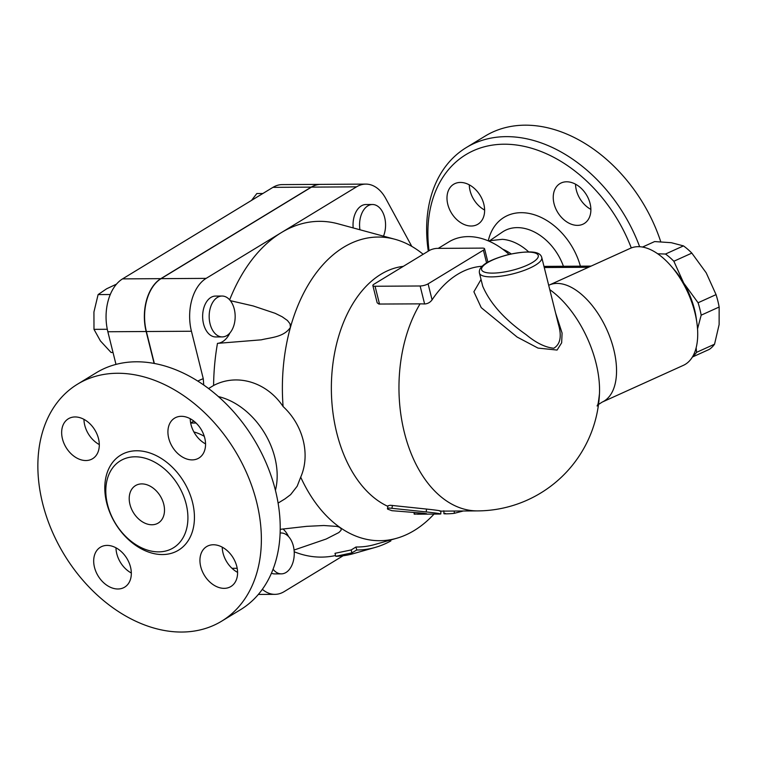 <?xml version="1.0" encoding="UTF-8"?>
<svg xmlns="http://www.w3.org/2000/svg" width="757" height="757" viewBox="0 0 757 757"><rect width="100%" height="100%" fill="white"/><g stroke="black" fill="none" stroke-linecap="round" stroke-linejoin="round"><path stroke-width="1.14" d="M660.747 241.729A138.692 99.981 -121.3 0 0 485.142 136.09L466.303 147.558A138.692 99.981 -121.3 0 0 428.292 251.144M575.538 184.188A23.363 16.834 -121.3 0 0 576.342 190.121A23.363 16.834 -121.3 0 0 590.886 209.405M469.283 184.831A23.363 16.834 -121.3 0 0 484.622 210.049M460.37 182.437A23.363 16.834 58.7 0 1 482.351 199.706A23.363 16.834 58.7 0 1 477.941 224.186A23.363 16.834 58.7 0 1 451.418 212.972A23.363 16.834 58.7 0 1 453.661 184.273A23.363 16.834 58.7 0 1 460.37 182.437M590.082 203.472A23.363 16.834 58.7 0 1 584.205 223.533A23.363 16.834 58.7 0 1 557.682 212.339A23.363 16.834 58.7 0 1 559.915 183.629A23.363 16.834 58.7 0 1 590.082 203.472M203.737 385.058L203.264 378.699L191.436 331.244A40.878 26.003 -90.3 0 1 206.131 278.377L281.33 232.617A167.893 106.794 -90.3 0 1 337.991 223.798L394.889 239.259A151.835 96.574 89.7 0 0 290.423 327.403C283.809 337.272 270.703 337.461 261.335 339.827L217.477 343.366A26.277 16.711 -90.3 0 0 229.92 332.948M154.116 363.436L146.148 331.519A40.878 26.003 -90.3 0 1 160.844 278.652L311.241 187.121A40.878 26.003 -90.3 0 1 320.504 184.377A40.878 26.003 -90.3 0 1 320.618 184.377M229.655 299.829A167.893 106.794 -90.3 0 1 281.33 232.617L356.528 186.847A40.878 26.003 -90.3 0 1 365.782 184.102L320.731 184.377A40.878 26.003 89.7 0 0 311.468 187.121L161.071 278.652A40.878 26.003 89.7 0 0 146.375 331.519L154.352 363.483M639.637 246.687A138.692 99.981 -121.3 0 0 466.303 147.558M429.03 250.699A132.853 95.77 58.7 0 1 503.405 144.218A132.853 95.77 58.7 0 1 631.281 247.936M528.651 251.882A46.716 33.677 -121.3 0 0 502.336 239.326L488.274 240.858A59.443 42.856 -121.3 0 1 532.635 214.259A59.443 42.856 -121.3 0 1 580.373 266.161M511.221 253.926A46.716 33.677 -121.3 0 0 502.743 249.204M107.541 504.569A50.956 36.724 -121.3 0 0 173.344 547.86A50.956 36.724 -121.3 0 0 178.236 485.237A50.956 36.724 -121.3 0 0 120.363 460.814A50.956 36.724 -121.3 0 0 107.541 504.569M42.61 503.301A138.692 99.981 -121.3 0 0 221.725 621.128A138.692 99.981 -121.3 0 0 235.02 450.67A138.692 99.981 -121.3 0 0 77.517 384.178A138.692 99.981 -121.3 0 0 42.61 503.301M62.453 438.852A23.363 16.834 58.7 0 1 68.338 418.791A23.363 16.834 58.7 0 1 98.505 438.634A23.363 16.834 58.7 0 1 92.619 458.695A23.363 16.834 58.7 0 1 62.453 438.852M117.941 588.993A23.363 16.834 58.7 0 1 95.959 571.724A23.363 16.834 58.7 0 1 100.369 547.245A23.363 16.834 58.7 0 1 107.078 545.409A23.363 16.834 58.7 0 1 129.05 562.678A23.363 16.834 58.7 0 1 124.65 587.158A23.363 16.834 58.7 0 1 117.941 588.993M236.79 566.444A23.363 16.834 58.7 0 1 230.904 586.514A23.363 16.834 58.7 0 1 200.737 566.671A23.363 16.834 58.7 0 1 206.623 546.601A23.363 16.834 58.7 0 1 236.79 566.444M181.302 416.312A23.363 16.834 58.7 0 1 203.283 433.581A23.363 16.834 58.7 0 1 198.873 458.061A23.363 16.834 58.7 0 1 192.174 459.887A23.363 16.834 58.7 0 1 170.193 442.627A23.363 16.834 58.7 0 1 174.593 418.148A23.363 16.834 58.7 0 1 181.302 416.312M77.517 384.178L96.357 372.709A138.692 99.981 58.7 0 1 253.869 439.202A138.692 99.981 58.7 0 1 240.575 609.659L221.725 621.128M190.215 418.706A23.363 16.834 -121.3 0 0 205.563 443.914M222.246 547.169A23.363 16.834 -121.3 0 0 223.041 553.093A23.363 16.834 -121.3 0 0 237.584 572.377M115.982 547.813A23.363 16.834 -121.3 0 0 131.33 573.021M83.951 419.35A23.363 16.834 -121.3 0 0 99.299 444.567M204.295 436.325A46.716 33.677 -121.3 0 0 193.896 431.963M129.958 504.436A21.896 15.783 58.7 0 1 135.475 485.625A21.896 15.783 58.7 0 1 160.342 496.128A21.896 15.783 58.7 0 1 158.241 523.04A21.896 15.783 58.7 0 1 129.958 504.436M365.782 184.102A40.878 26.003 -90.3 0 1 385.758 198.523L411.78 246.375M558.429 324.346L558.439 324.403C561.893 336.316 560.35 344.255 553.802 348.239C545.295 347.435 536.032 342.883 526.039 334.594C504.522 319.501 490.082 303.358 482.711 286.193L482.692 286.118M692.362 357.049L709.271 349.393A60.588 32.21 -114.4 0 0 714.542 344.208L719.122 324.592L719.15 307.03A60.588 32.21 -114.4 0 0 716.056 294.624L706.215 272.842L691.832 253.112A60.588 32.21 -114.4 0 0 683.467 245.893L671.327 242.704L654.625 241.568L642.561 247.037M696.147 347.709L696.563 352.346A60.588 32.21 65.6 0 1 692.664 356.538M657.767 253.784L665.488 254.03A60.588 32.21 65.6 0 1 673.853 261.25L683.694 283.042A55.479 29.495 -114.4 0 0 672.651 267.874M696.563 320.684A55.479 29.495 -114.4 0 0 683.694 283.042L698.077 302.762A60.588 32.21 65.6 0 1 701.171 315.167L697.528 328.964M665.488 254.03L683.467 245.893M696.563 352.346L714.542 344.208M701.171 315.167L719.15 307.03M698.077 302.762L716.056 294.624M673.853 261.25L691.832 253.112M280.137 533.06A20.439 13.001 -90.3 0 1 281.131 532.994A20.439 13.001 -90.3 0 1 294.255 553.348A20.439 13.001 -90.3 0 1 281.377 573.863A20.439 13.001 -90.3 0 1 273.069 569.245M281.377 573.863L274.838 573.91A20.439 13.001 -90.3 0 1 271.451 573.219M359.954 229.768A20.439 13.001 -90.3 0 1 372.444 204.504A20.439 13.001 -90.3 0 1 383.96 215.196A20.439 13.001 -90.3 0 1 383.477 236.156M353.178 227.923A20.439 13.001 -90.3 0 1 365.915 204.541L372.444 204.504M262.849 193.499L256.841 193.537L251.523 200.387M234.273 309.111A20.439 13.001 -90.3 0 1 222.293 336.912A20.439 13.001 -90.3 0 1 209.169 316.549A20.439 13.001 -90.3 0 1 222.047 296.034A20.439 13.001 -90.3 0 1 234.273 309.111M222.293 336.912L215.764 336.95A20.439 13.001 -90.3 0 1 202.639 316.587A20.439 13.001 -90.3 0 1 215.518 296.072L222.047 296.034M116.493 284.13L106.605 288.796L98.107 294.587L93.934 311.988L93.991 329.352L100.435 340.943L111.109 352.507L113.02 352.497M110.267 294.511L98.107 294.587M107.295 329.276L93.991 329.352M320.504 184.377L282.2 184.604A40.878 26.003 89.7 0 0 272.946 187.358L122.549 278.888A40.878 26.003 89.7 0 0 107.854 331.746L115.991 364.41M356.746 549.998L351.92 552.865L335.748 556.3A167.165 106.33 89.7 0 0 353.434 553.632L375.245 547.415A160.995 102.403 -90.3 0 1 356.746 549.998L355.998 546.999A158.005 100.501 89.7 0 0 374.895 544.482L396.696 538.265A151.835 96.574 89.7 0 0 434.016 514.088M390.621 539.996L390.858 540.924A160.995 102.403 -90.3 0 1 375.245 547.415M335.748 556.3L335.01 553.32L351.191 549.942L355.998 546.999M351.92 552.865L351.191 549.942M417.362 514.192L439.808 514.041C441.88 513.861 437.347 513.161 426.21 511.931L389.268 508.042L387.679 508.363L387.612 509.111L391.918 510.691L423.172 513.199L426.579 513.729L414.193 514.154L414.051 512.669M439.808 514.041L440.811 513.956L440.867 511.022M387.423 508.666L388.019 505.761L390.271 505.26L426.532 509.064C437.574 510.256 442.003 510.947 439.817 511.117M463.284 510.994L454.361 513.303C449.762 513.965 440.186 514.022 445.353 513.36M482.152 266.256A122.076 77.649 89.7 0 0 432.077 299.848C430.175 302.422 427.686 303.794 424.611 303.973A110.796 79.873 -121.3 0 0 420.069 303.86L378.878 304.049L377.166 302.791L372.86 285.559A5.838 1.609 166 0 1 374.024 284.178L429.342 250.51A5.838 1.609 166 0 1 437.3 248.381L482.36 248.107A5.838 1.609 166 0 1 484.565 248.798A5.838 1.609 166 0 1 483.411 250.179L428.093 283.847A5.838 1.609 166 0 1 420.126 285.985L375.065 286.26A5.838 1.609 166 0 1 372.86 285.559M403.273 266.379A122.634 77.999 89.7 0 0 331.755 375.69A122.634 77.999 89.7 0 0 387.868 506.367M481.036 279.456L473.891 291.767L481.225 307.635L517.126 337.054L538.028 348.097L557.076 350.056L561.656 342.817L562.082 333.061L555.629 313.124M549.762 289.59A122.634 122.634 0 0 1 553.746 292.656A80.346 42.714 65.6 0 1 596.014 363.048A80.346 42.714 65.6 0 1 599.468 393.668A122.634 122.634 0 0 1 477.705 510.899A122.634 77.999 89.7 0 1 405.525 436.893A122.634 77.999 89.7 0 1 420.069 303.86M509.054 254.418A67.155 48.41 -121.3 0 0 448.892 241.89L438.246 248.372M488.852 261.667L487.792 261.733M275.425 490.318A67.155 48.41 -121.3 0 0 218.366 396.573M208.554 388.549L213.597 385.483C237.679 372.813 267.306 382.701 283.099 406.547C303.273 425.112 310.644 454.664 300.699 477.156L297.17 486.221L290.622 494.633L284.973 498.882M230.365 300.68L253.188 305.951L275.188 313.322L282.172 316.767L287.442 320.495L290.035 323.797L290.423 327.403A151.835 96.574 89.7 0 0 283.099 406.547M280.232 529.332L306.585 526.352L323.807 525.509L336.856 526.418L339.316 527.146L341.265 528.774L341 530.364L338.852 532.54L326.191 539.012L294.057 550.046M282.957 528.954A26.277 16.711 -90.3 0 1 288.531 536.562M213.597 385.483A167.893 106.794 -90.3 0 1 217.477 343.366M335.559 555.534A167.893 106.794 -90.3 0 1 294.199 551.758M300.699 477.156A151.835 96.574 89.7 0 0 340.357 527.705A151.835 96.574 89.7 0 0 396.696 538.265M423.154 254.276A151.835 96.574 89.7 0 0 417.552 250.037A151.835 96.574 89.7 0 0 394.889 239.259M598.522 404.456L602.165 402.109A64.241 34.15 -114.4 0 0 613.709 349.289A64.241 34.15 -114.4 0 0 549.714 284.84A46.716 39.563 -112.5 0 1 548.74 285.266L548.683 285.285M549.714 284.84L630.354 248.324A64.241 34.15 65.6 0 1 694.879 312.546A64.241 34.15 65.6 0 1 683.334 365.366L602.165 402.109M193.915 421.147A46.716 33.677 -121.3 0 0 191.786 422.302L190.65 422.993M343.12 555.761L284.225 591.596A40.878 26.003 -90.3 0 1 274.971 594.349A40.878 26.003 -90.3 0 1 262.357 589.324M231.992 568.308L237.178 568.28M203.264 378.699A78.832 56.832 -121.3 0 0 197.804 381.112M490.29 240.31L502.364 232.077A47.776 34.434 58.7 0 1 563.416 266.265M106.699 502.913A55.621 40.093 -121.3 0 0 182.286 547.453A55.621 40.093 -121.3 0 0 159.878 457.588A55.621 40.093 -121.3 0 0 106.699 502.913M146.375 331.519L191.436 331.244M492.646 273.116A29.201 8.034 166 0 1 499.062 257.456A29.201 8.034 166 0 1 538.085 257.219A29.201 8.034 166 0 1 492.646 273.116M491.596 276.892A32.116 8.838 -14 0 0 525.377 269.946A32.116 8.838 -14 0 0 541.775 257.55C540.621 253.377 535.842 248.968 508.335 254.598C495.315 258.137 486.723 261.894 482.569 265.868C479.995 268.11 478.954 270.523 479.446 273.088A32.116 8.838 -14 0 0 491.596 276.892M146.148 331.519L107.854 331.746M160.844 278.652L122.549 278.888M311.241 187.121L272.946 187.358M414.562 512.707L414.599 514.173M426.532 509.064L426.21 511.931M392.476 505.43L391.918 508.212M454.2 511.051L454.361 513.303M483.411 250.179L486.59 262.944M432.077 299.848L428.093 283.847M420.126 285.985L424.611 303.973M379.522 304.106L375.065 286.26M544.264 267.533L588.501 267.268M311.468 187.121L356.528 186.847M161.071 278.652L206.131 278.377M196.082 423.031L190.669 423.049M558.439 324.403L541.775 257.55M482.701 286.137L479.446 273.088M280.137 532.994L281.131 532.994M443.82 510.786L443.971 513.7M440.867 511.126L477.705 510.899M487.905 262.177L484.565 248.798M284.973 498.891L278.103 503.074M597.112 406.017L597.216 405.818C597.491 403.254 597.633 409.878 599.468 393.668M543.98 266.388L591.085 266.104M258.345 594.444L274.971 594.349"/></g></svg>
